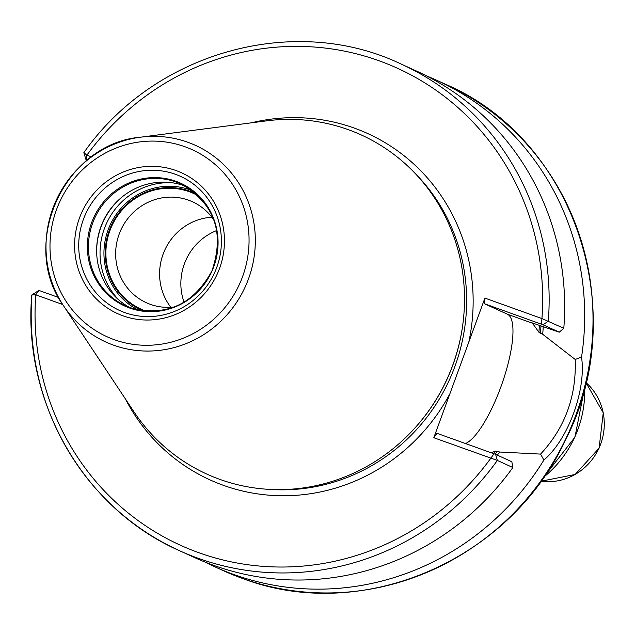 <?xml version="1.0" encoding="UTF-8"?>
<svg xmlns="http://www.w3.org/2000/svg" width="635" height="635" viewBox="0 0 635 635"><rect width="100%" height="100%" fill="white"/><g stroke="black" fill="none" stroke-linecap="round" stroke-linejoin="round"><path stroke-width="0.95" d="M220.02 479.441A186.325 179.237 114.5 0 1 133.945 411.782L63.619 305.911A108.061 103.95 114.5 0 1 140.549 137.192A108.061 103.95 114.5 0 1 187.793 142.248A108.061 103.95 -65.5 0 1 248.523 278.828A108.061 103.95 -65.5 0 1 113.538 345.154A108.061 103.95 114.5 0 1 63.619 305.911C18.534 244.269 64.445 143.581 140.549 137.192L266.589 120.856A186.325 179.237 114.5 0 1 348.051 129.58A186.325 179.237 -65.5 0 1 463.51 318.564A186.325 179.237 -65.5 0 1 412.345 430.784A186.325 179.237 -65.5 0 1 220.02 479.441M412.345 430.784L412.671 430.435A184.936 177.895 -65.5 0 0 463.455 319.048L463.51 318.564M31.917 295.204A267.367 257.199 -65.5 0 0 179.253 550.585A267.367 257.199 -65.5 0 0 497.34 460.439L495.602 454.35L511.85 461.764L512.85 467.511L497.34 460.439L433.8 437.721L484.902 298.093L541.933 318.564L563.801 328.271L559.268 332.176L530.511 322.318M62.706 304.514L35.758 294.838A5.35 0.524 -175.8 0 0 31.798 294.989A5.35 0.524 -175.8 0 0 31.75 295.061C22.542 402.185 83.987 508.714 179.253 550.585L194.762 557.657A267.367 257.199 114.5 0 0 512.85 467.511M84.058 152.725L86.852 155.21L91.535 156.893M433.8 437.721L436.967 433.308L493.998 453.779L490.831 458.192A262.017 252.055 -65.5 0 1 198.818 552.704A262.017 252.055 -65.5 0 1 35.758 294.838L38.925 290.425L58.579 297.482M495.602 454.35L493.998 453.779M465.495 443.547A69.009 18.788 -70.3 0 0 503.944 378.015A69.009 18.788 -70.3 0 0 507.452 314.238L484.394 303.72L543.028 324.771L548.291 321.199A267.367 257.199 -65.5 0 0 401.09 64.032L416.608 71.104A267.367 257.199 114.5 0 1 563.801 328.271M426.514 75.89A267.367 257.199 114.5 0 1 436.626 80.232A267.367 257.199 114.5 0 1 581.533 357.14C586.43 389.692 568.198 439.507 543.885 460.026A267.367 257.199 114.5 0 1 233.847 574.532A267.367 257.199 114.5 0 1 214.789 566.785A267.367 257.199 114.5 0 1 204.875 561.999M543.028 324.771L559.268 332.176M530.558 322.342A226.655 218.035 -65.5 0 0 530.558 322.326L532.463 323.215L538.917 332.256A226.655 218.035 -65.5 0 0 539.345 325.366M491.22 452.779L495.419 451.12L497.372 451.215A227.989 219.321 114.5 0 1 495.213 454.2M581.533 357.14L575.207 359.466L542.703 334.288L538.917 332.256M575.207 359.466C576.524 396.327 564.983 427.871 540.575 454.096L543.885 460.026M497.364 455.152A230.378 221.615 -65.5 0 0 499.618 452.025L540.575 454.096M499.618 452.025L497.372 451.215M542.703 334.288A230.378 221.615 -65.5 0 0 543.227 326.692M541.425 324.191L541.933 318.564A262.017 252.055 -65.5 0 0 378.865 60.698A262.017 252.055 -65.5 0 0 86.852 155.21L86.344 160.838L83.852 152.702M484.394 303.72L484.902 298.093M185.015 186.015A66.905 64.357 -65.5 0 0 184.412 185.793A66.905 64.357 114.5 0 0 115.348 203.263A66.905 64.357 114.5 0 0 96.98 243.562A66.905 64.357 114.5 0 0 129.643 307.467M145.955 311.102A63.516 61.103 -65.5 0 1 145.582 310.967A63.516 61.103 114.5 0 1 109.887 230.688A63.516 61.103 114.5 0 1 189.23 191.699A63.516 61.103 -65.5 0 1 198.461 195.945M174.371 306.967A55.491 53.38 -65.5 0 1 150.336 304.348A55.491 53.38 114.5 0 1 146.375 302.736A55.491 53.38 114.5 0 1 119.944 232.132A55.491 53.38 114.5 0 1 188.468 200.144A55.491 53.38 -65.5 0 1 192.421 201.747A55.491 53.38 -65.5 0 1 213.971 220.107M184.071 302.276A55.491 53.38 114.5 0 1 216.789 230.513M196.461 194.088A64.198 61.762 -65.5 0 0 194.04 192.921A64.198 61.762 -65.5 0 0 189.46 191.056A64.198 61.762 -65.5 0 0 110.188 228.068A64.198 61.762 -65.5 0 0 140.772 309.753A64.198 61.762 -65.5 0 0 143.248 310.809M170.839 307.292A55.491 53.38 114.5 0 1 164.767 250.126A55.491 53.38 114.5 0 1 211.899 217.226M114.221 339.669A102.767 98.862 -65.5 0 0 242.594 276.59A102.767 98.862 -65.5 0 0 184.833 146.701A102.767 98.862 114.5 0 0 56.459 209.772A102.767 98.862 114.5 0 0 114.221 339.669M122.952 315.809A77.351 74.414 114.5 0 1 79.47 218.035A77.351 74.414 114.5 0 1 176.101 170.561A77.351 74.414 114.5 0 1 219.583 268.327A77.351 74.414 114.5 0 1 122.952 315.809M270.351 489.426A184.936 177.895 -65.5 0 0 449.382 379.897A184.936 177.895 -65.5 0 0 414.663 172.91M125.317 398.78A190.278 183.047 114.5 0 0 223.464 485.354A190.278 183.047 -65.5 0 0 449.882 393.779M468.82 342.035A190.278 183.047 -65.5 0 0 354.219 128.056A190.278 183.047 114.5 0 0 251.119 122.865M242.181 578.334A267.367 257.199 -65.5 0 0 572.318 424.196A267.367 257.199 -65.5 0 0 444.96 84.034C574.215 138.684 632.365 311.785 565.055 440.865C509.421 560.975 361.299 624.141 242.213 578.35L223.123 570.587A267.367 257.199 114.5 0 0 242.181 578.334M507.452 314.238L532.463 323.215M493.586 453.628A226.655 218.035 -65.5 0 0 495.419 451.12M540.949 325.922A227.989 219.321 114.5 0 1 540.456 333.478M543.806 477.083A106.974 102.91 -65.5 0 0 584.676 387.453M540.853 481.267A56.547 54.396 -65.5 0 0 599.003 448.119A56.547 54.396 -65.5 0 0 585.891 382.484L603.25 412.814L599.099 448.159L575.135 474.48L540.853 481.267M124.754 312.571A73.644 70.842 114.5 0 1 83.36 219.48A73.644 70.842 114.5 0 1 175.363 174.276A73.644 70.842 -65.5 0 1 216.757 267.367A73.644 70.842 -65.5 0 1 124.754 312.571M129.532 307.991A67.477 64.913 -65.5 0 0 213.82 266.573A67.477 64.913 -65.5 0 0 175.895 181.285A67.477 64.913 114.5 0 0 91.607 222.702A67.477 64.913 114.5 0 0 129.532 307.991M130.207 307.673A66.905 64.357 114.5 0 1 125.492 305.752A66.905 64.357 114.5 0 1 93.623 220.631A66.905 64.357 114.5 0 1 176.228 182.062A66.905 64.357 -65.5 0 1 180.999 184.007C214.606 203.549 224.909 232.537 211.899 270.978C193.27 304.808 166.052 317.048 130.231 307.681L125.492 305.752M130.262 307.689A66.905 64.357 -65.5 0 0 199.247 290.29M217.702 249.825A66.905 64.357 -65.5 0 0 180.999 184.007M96.949 243.856A68.62 66.008 114.5 0 1 115.554 203.049M96.671 253.27A68.731 66.119 114.5 0 1 122.484 196.667M118.959 300.077A68.731 66.119 114.5 0 1 106.45 223.544A68.731 66.119 114.5 0 1 172.434 182.801M192.413 190.778A65.524 63.032 -65.5 0 0 189.921 189.817A65.524 63.032 114.5 0 0 109.49 226.457A65.524 63.032 114.5 0 0 138.081 309.928M436.626 80.232L444.96 84.034M401.09 64.032C294.267 12.867 154.194 52.07 83.852 152.678M31.798 294.989L38.925 290.425M214.789 566.785L223.123 570.587M543.481 477.552L574.945 437.15L584.819 386.898"/></g></svg>
